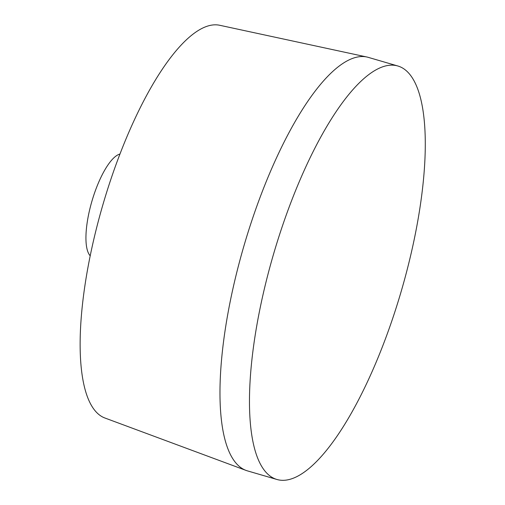 <?xml version="1.0" encoding="UTF-8"?>
<svg xmlns="http://www.w3.org/2000/svg" width="505" height="505" viewBox="0 0 505 505"><rect width="100%" height="100%" fill="white"/><g stroke="black" fill="none" stroke-linecap="round" stroke-linejoin="round"><path stroke-width="0.76" d="M90.231 255.82A53.852 16.621 -73.7 0 1 91.948 201.116A53.852 16.621 -73.7 0 1 119.919 154.069M277.024 479.51L247.526 470.9A215.401 66.471 -73.7 0 1 246.124 470.439L104.977 418.033A204.632 63.15 -73.7 0 1 103.007 204.342A204.632 63.15 -73.7 0 1 219.593 25.25L366.775 56.983A215.401 66.471 -73.7 0 1 368.202 57.343L397.706 65.953A215.401 66.471 -73.7 0 1 384.558 341.159A215.401 66.471 -73.7 0 1 277.024 479.51A215.401 66.471 -73.7 0 1 273.552 254.11A215.401 66.471 -73.7 0 1 397.706 65.953M246.124 470.439A215.401 66.471 -73.7 0 1 244.054 245.499A215.401 66.471 -73.7 0 1 366.775 56.983"/></g></svg>

